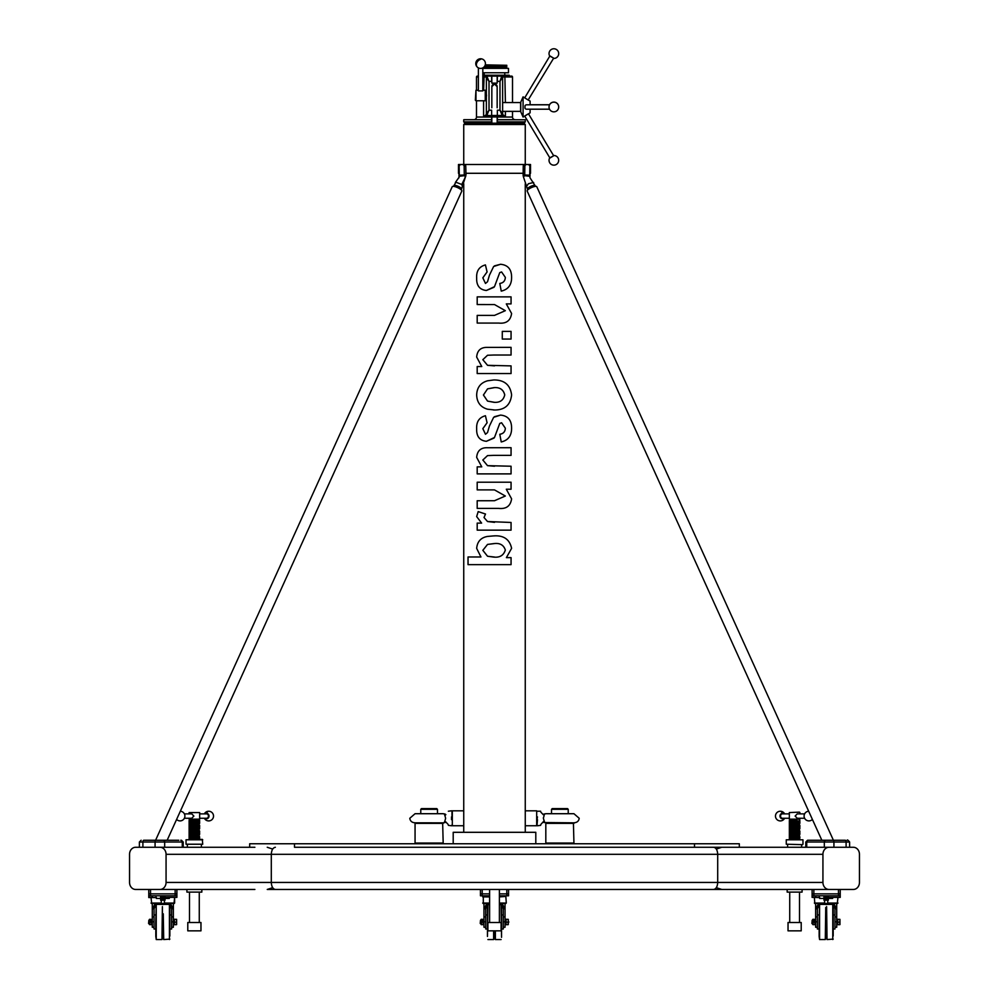 <?xml version="1.0" encoding="UTF-8"?>
<svg xmlns="http://www.w3.org/2000/svg" width="989" height="989" viewBox="0 0 989 989"><rect width="100%" height="100%" fill="white"/><g stroke="black" fill="none" stroke-linecap="round" stroke-linejoin="round"><path stroke-width="1.48" d="M502.288 331.377L511.066 331.377L511.066 339.054L502.276 339.054L502.288 331.377L502.276 339.054M523.465 176.598L524.899 175.708L529.857 176.314M523.379 176.401A3.573 3.091 93.3 0 1 523.119 174.905L529.721 175.189A1.706 1.471 93.3 0 0 529.894 175.993L529.993 177.785L535.061 185.586A4.179 1.088 -24.4 0 1 535.086 185.771M527.582 189.171A4.179 1.088 -24.4 0 1 527.458 189.035L523.342 176.549M526.655 186.204L528.398 183.744L533.64 182.471M527.458 189.035A4.179 1.088 -24.4 0 1 529.968 186.748A4.179 1.088 -24.4 0 1 534.468 185.326A4.179 1.088 -24.4 0 1 535.061 185.586M527.854 189.789L527.508 189.023A4.129 1.076 -24.4 0 1 529.98 186.76A4.129 1.076 -24.4 0 1 534.431 185.351A4.129 1.076 -24.4 0 1 535.012 185.611L535.37 186.377M809.311 847.276L849.613 847.276L849.613 842.01L806.74 842.01A1.755 1.521 -90 0 1 808.26 840.254L833.418 840.254L536.767 186.686A5.266 1.372 155.6 0 0 532.527 187.144A5.266 1.372 155.6 0 0 527.421 190.247A5.266 1.372 155.6 0 0 527.162 191.038L821.847 840.254M526.568 164.471L525.11 164.471A5.266 2.633 90 0 0 525.035 164.458A5.266 2.633 90 0 0 523.243 165.855L524.862 165.855A5.266 2.633 -90 0 1 526.643 164.458A5.266 2.633 -90 0 1 526.717 164.471L528.039 164.545A5.266 2.633 -90 0 1 529.857 166.14L529.844 167.178M523.243 165.855L523.329 176.537M849.613 847.276L848.673 847.276M829.017 847.276A7.034 6.082 90 0 0 822.935 854.311L822.935 882.435A7.034 6.082 90 0 0 829.017 889.457L853.371 889.457A7.034 6.082 90 0 0 859.453 882.435L859.453 854.311A7.034 6.082 90 0 0 853.371 847.276L806.74 847.276L806.74 842.01L805.8 842.01L807.556 840.254L845.224 840.254A1.755 0.878 90 0 1 846.102 842.01L846.102 847.276M459.143 176.314L464.101 175.708L465.671 176.487L461.776 184.473L462.345 186.204M459.007 177.785L458.995 176.03M465.535 176.598L461.542 189.035A4.179 1.088 24.4 0 1 461.418 189.171M453.914 185.771A4.179 1.088 24.4 0 1 453.939 185.586L455.929 182.236L461.776 184.473M453.939 185.586A4.179 1.088 24.4 0 1 454.532 185.326A4.179 1.088 24.4 0 1 459.032 186.748A4.179 1.088 24.4 0 1 461.542 189.035M453.63 186.377L453.988 185.611A4.129 1.076 24.4 0 1 454.569 185.351A4.129 1.076 24.4 0 1 459.02 186.76A4.129 1.076 24.4 0 1 461.492 189.023L461.146 189.789M167.153 840.254L461.838 191.038A5.266 1.372 -155.6 0 0 459.885 188.85A5.266 1.372 -155.6 0 0 455.027 186.661A5.266 1.372 -155.6 0 0 452.233 186.686L155.582 840.254L164.372 840.254M465.671 176.537L465.881 174.905A3.573 3.091 86.7 0 1 465.621 176.401M459.156 167.178L459.143 166.14A5.266 2.633 90 0 1 460.961 164.545L462.283 164.471A5.266 2.633 90 0 1 462.358 164.458A5.266 2.633 90 0 1 464.138 165.855L465.757 165.855A5.266 2.633 -90 0 0 463.965 164.458A5.266 2.633 -90 0 0 463.89 164.471L462.432 164.471M459.279 175.214L466.004 174.892L465.757 165.855M230.536 847.276L183.2 847.276L183.2 842.01L155.075 842.01L155.075 847.276L254.89 847.276M155.953 840.254A1.755 0.878 90 0 0 155.075 842.01L142.898 842.01A1.755 0.878 90 0 1 143.776 840.254L178.799 840.254M573.385 822.823L543.925 822.551L544.531 822.02L543.369 818.286L544.074 815.69C538.177 809.274 538.177 809.274 544.074 815.69L543.925 814.021L545.817 813.712L573.941 813.712L579.208 818.286C578.788 821.253 576.847 822.774 573.385 822.823M444.926 820.882C450.823 827.286 450.823 827.286 444.926 820.882L445.631 818.286L444.926 815.69C450.823 809.274 450.823 809.274 444.926 815.69L444.469 814.54C449.513 810.214 449.513 810.214 444.469 814.54L445.075 814.021L443.183 813.712L415.059 813.712L409.792 818.286C410.212 821.253 412.153 822.774 415.615 822.823L443.183 822.848L445.075 822.551L444.926 820.882L444.469 822.02C449.513 826.347 449.513 826.347 444.469 822.02M189.492 820.425L199.654 820.647L189.109 820.647M797.072 820.425L789.346 820.647M543.406 817.594L543.369 818.262M543.925 814.021L544.531 814.54C539.487 810.214 539.487 810.214 544.531 814.54M551.528 809.323L552.233 808.619L567.525 808.619L568.23 809.323L551.528 809.323L551.528 813.712M573.941 823.38L545.817 823.38L545.817 843.061L573.941 843.061L573.41 822.848M537.027 825.011L537.027 816.988M540.847 812.142L542.343 813.712M542.479 813.873L543.233 814.701M420.77 809.323L421.475 808.619L436.767 808.619L437.472 809.323L420.77 809.323L420.77 813.712M443.183 823.38L415.059 823.38L415.059 843.061L443.183 843.061L442.652 822.848M451.973 816.481L451.973 819.56M451.973 811.24L451.973 816.988L451.973 811.24M444.926 815.69L445.854 814.602M463.742 825.753L452.319 825.753L452.319 810.819L463.742 810.819M525.258 825.753L536.681 825.753L536.681 810.819L525.258 810.819M485.883 100.149L485.253 100.779L485.253 90.234L482.817 90.234M475.969 100.779L475.338 100.149L475.969 90.234L475.969 100.779L485.253 100.779M478.392 67.895L478.392 90.901L482.817 90.901L482.817 67.895M486.378 100.779L486.378 90.234M553.494 58.054L549.81 56.076L524.714 97.837L528.175 100L523.082 96.86L523.082 117.073L520.573 111.361L520.573 102.572L502.622 102.572M549.723 51.107A4.834 4.834 0 0 0 549.488 55.644L554.112 58.425A4.834 4.834 0 0 0 556.35 49.45A4.834 4.834 0 0 0 549.723 51.107M530.104 104.809L530.104 101.076L528.163 100L553.568 58.339M549.563 104.809L526.556 104.809A2.201 1.879 90 0 0 525.011 105.749L524.961 108.172A2.201 1.879 90 0 0 526.556 109.198L549.563 109.198M530.104 109.198L530.104 112.845L524.714 116.084L549.81 157.844L553.494 155.866M549.723 162.814A4.834 4.834 0 0 1 549.488 158.289L554.112 155.508A4.834 4.834 0 0 1 556.35 164.471A4.834 4.834 0 0 1 549.723 162.814M506.047 68.365L506.047 67.487L483.473 67.487M506.047 67.487L483.992 67.054M506.801 67.054L484.387 66.609M506.047 66.609L484.697 66.176M506.801 66.176L484.944 65.731M506.047 65.731L485.129 65.286M506.801 65.286L485.278 64.854M482.817 68.365L508.494 68.365L508.494 72.766L482.817 72.766M463.742 124.515L465.065 123.205L523.935 123.205L525.258 124.515L463.742 124.515L463.742 164.458M525.258 124.515L525.258 164.458M453.197 832.305L535.803 832.305L535.803 843.765L453.197 843.765L453.197 832.305M463.742 183.769L463.742 832.305M525.258 183.769L525.258 832.305M486.378 109.136L486.378 104.785M482.817 75.226L509.187 75.226L509.187 76.104L511.634 76.104A0.878 0.878 0 0 1 512.512 76.981L512.512 102.572M497.17 76.104L491.83 76.104L491.83 83.125L497.17 83.125L497.17 76.104L511.634 76.104M497.158 107.739L497.158 86.661L494.5 84.003L491.842 86.661L491.83 107.739M497.158 123.205L497.158 116.974M523.082 96.86L520.573 102.572M524.714 116.084L523.082 117.073M525.011 115.824L528.188 113.92M482.817 76.104L487.256 76.104A0.878 0.878 0 0 0 486.378 76.981L486.378 77.859A0.878 0.705 0 0 1 487.256 77.154L489.011 81.37L486.378 77.859L486.378 113.71L489.011 110.199L487.256 114.415A0.878 0.705 180 0 1 486.378 113.71L486.378 114.588A0.878 0.878 0 0 0 487.256 115.466L484.4 116.096L486.378 114.588A0.878 0.878 0 0 0 487.256 115.466A0.878 0.878 0 0 1 486.378 114.588M497.356 123.205L497.356 121.882L525.258 121.882L525.258 119.756L497.356 119.756L497.356 116.974L503.797 116.974L503.797 116.096L502.016 115.466A0.878 0.853 90 0 0 502.869 114.588L504.6 116.096L486.984 115.466A0.878 0.853 -90 0 1 486.131 114.588M497.356 121.882L497.356 119.756M465.065 123.205L463.742 121.882L463.742 119.756A0.878 0.878 0 0 1 464.101 119.681L491.644 119.756L463.742 119.756M523.935 123.205L525.258 121.882M515.145 119.681L497.356 119.681L515.145 119.681A2.633 2.633 0 0 1 512.512 117.048L512.512 111.361M476.488 100.779L476.488 117.048A2.633 2.633 0 0 1 473.855 119.681L464.101 119.681M477.366 76.104L478.392 76.104L477.366 76.104A0.878 0.878 0 0 0 476.488 76.981L476.488 90.234M463.742 121.882L491.644 121.882L491.644 116.096L485.203 116.096L485.203 116.974L497.356 116.974L497.356 115.466L491.644 115.466L491.644 110.199L489.011 110.199L489.011 81.37L491.644 81.37L491.644 76.104L487.256 76.104L487.256 77.154M501.089 930.847L487.911 930.847L501.089 930.847L501.089 922.502L487.911 922.502L487.911 930.847M200.965 930.847L187.786 930.847L200.965 930.847L200.965 922.502L187.786 922.502L187.786 930.847M201.843 889.457L186.909 889.457L186.909 892.103L201.843 892.103L201.843 889.457L230.536 889.457M199.654 820.425L199.024 819.794L199.654 819.164L189.109 819.164L189.109 818.262M189.109 812.575L199.654 812.575L189.109 812.575L189.109 813.873M189.109 821.093L199.654 821.093L189.492 820.87M189.109 821.525L199.271 821.748L189.492 821.303M189.109 821.97L199.654 821.97L189.492 821.748M189.109 822.403L199.654 822.403L189.492 822.18M189.109 822.848L199.654 822.848L189.492 822.625M189.109 823.281L199.654 823.281L189.492 823.058M189.109 823.726L199.271 823.948L189.492 823.503M189.109 824.158L199.271 824.381L189.492 823.948M189.109 824.603L199.271 824.826L189.492 824.381M189.109 825.036L199.271 825.259L189.492 824.826M189.109 825.481L199.654 825.481L189.492 825.259M189.109 825.926L199.654 825.926L189.492 825.704M189.109 826.359L199.654 826.359L189.492 826.136M189.109 826.804L199.654 826.804L189.492 826.581M189.109 827.237L199.271 827.459L189.492 827.014M189.109 827.682L199.654 827.682L189.492 827.459M189.109 828.114L199.654 828.114L189.492 827.892M189.109 828.559L199.654 828.559L189.492 828.337M189.109 828.992L199.271 829.215L189.492 828.782M189.109 829.437L199.271 829.66L189.492 829.215M189.109 829.87L199.271 830.092L189.492 829.66M189.109 830.315L199.271 830.537L189.492 830.092M189.109 830.748L199.271 830.97L189.492 830.537M189.109 831.193L199.654 831.193L189.492 830.97M189.109 831.638L199.654 831.638L189.492 831.415M189.109 832.07L199.271 832.293L189.492 831.848M189.109 832.515L199.654 832.515L189.492 832.293M189.109 832.948L199.271 833.171L189.492 832.726M189.109 833.393L199.654 833.393L189.492 833.171M189.109 833.826L199.654 833.826L189.492 833.603M189.109 834.271L199.654 834.271L189.492 834.048M189.109 834.704L199.271 834.926L189.492 834.493M189.109 835.149L199.271 835.371L189.492 834.926M189.109 835.581L199.271 835.804L189.492 835.371M189.109 836.026L199.271 836.249L189.492 835.804M189.109 836.459L199.271 836.682L189.492 836.249M189.109 836.904L199.654 836.904L189.492 836.682M189.109 837.349L199.654 837.349L189.492 837.127M189.109 837.782L199.271 838.004L189.492 837.559M189.109 838.227L199.654 838.227L189.492 838.004M189.109 838.66L199.271 838.882L189.492 838.437M189.109 839.105L199.271 839.327L189.492 838.882M202.733 839.797L186.031 839.797L186.031 844.223L202.733 844.223L202.3 839.377L186.031 839.797M202.733 844.223L186.031 844.223M184.374 818.262L191.742 818.262L193.881 816.073L191.742 813.873L184.374 813.873M199.654 818.262L206.676 818.262A2.201 1.904 -90 0 0 206.676 813.873L199.654 813.873M205.329 813.873A2.695 2.337 90 0 1 209.013 816.073A2.695 2.337 90 0 1 205.329 818.262M801.214 930.847L788.035 930.847L801.214 930.847L801.214 922.502L788.035 922.502L788.035 930.847M787.157 889.457L787.157 892.103L802.091 892.103L802.091 889.457M799.891 820.425L799.26 819.794L799.891 819.164L789.346 819.164L789.346 812.575L799.458 812.13L789.346 812.575M804.626 813.873L797.258 813.873L795.119 816.073L797.258 818.262L804.626 818.262M789.346 821.093L799.891 821.093L789.729 820.87M789.346 821.525L799.508 821.748L789.729 821.303M789.346 821.97L799.891 821.97L789.729 821.748M789.346 822.403L799.891 822.403L789.729 822.18M789.346 822.848L799.891 822.848L789.729 822.625M789.346 823.281L799.891 823.281L789.729 823.058M789.346 823.726L799.508 823.948L789.729 823.503M789.346 824.158L799.508 824.381L789.729 823.948M789.346 824.603L799.508 824.826L789.729 824.381M789.346 825.036L799.508 825.259L789.729 824.826M789.346 825.481L799.891 825.481L789.729 825.259M789.346 825.926L799.891 825.926L789.729 825.704M789.346 826.359L799.891 826.359L789.729 826.136M789.346 826.804L799.891 826.804L789.729 826.581M789.346 827.237L799.508 827.459L789.729 827.014M789.346 827.682L799.891 827.682L789.729 827.459M789.346 828.114L799.891 828.114L789.729 827.892M789.346 828.559L799.891 828.559L789.729 828.337M789.346 828.992L799.508 829.215L789.729 828.782M789.346 829.437L799.508 829.66L789.729 829.215M789.346 829.87L799.508 830.092L789.729 829.66M789.346 830.315L799.508 830.537L789.729 830.092M789.346 830.748L799.508 830.97L789.729 830.537M789.346 831.193L799.891 831.193L789.729 830.97M789.346 831.638L799.891 831.638L789.729 831.415M789.346 832.07L799.508 832.293L789.729 831.848M789.346 832.515L799.891 832.515L789.729 832.293M789.346 832.948L799.508 833.171L789.729 832.726M789.346 833.393L799.891 833.393L789.729 833.171M789.346 833.826L799.891 833.826L789.729 833.603M789.346 834.271L799.891 834.271L789.729 834.048M789.346 834.704L799.508 834.926L789.729 834.493M789.346 835.149L799.508 835.371L789.729 834.926M789.346 835.581L799.508 835.804L789.729 835.371M789.346 836.026L799.508 836.249L789.729 835.804M789.346 836.459L799.508 836.682L789.729 836.249M789.346 836.904L799.891 836.904L789.729 836.682M789.346 837.349L799.891 837.349L789.729 837.127M789.346 837.782L799.508 838.004L789.729 837.559M789.346 838.227L799.891 838.227L789.729 838.004M789.346 838.66L799.508 838.882L789.729 838.437M789.346 839.105L799.508 839.327L789.729 838.882M786.267 839.797L802.969 839.797L786.267 839.797L786.267 844.223L802.549 844.643L786.267 844.223M789.346 813.873L782.324 813.873A2.201 1.904 90 0 0 782.324 818.262L789.346 818.262M783.671 818.262A2.695 2.337 -90 0 1 779.987 816.073A2.695 2.337 -90 0 1 783.671 813.873M744.742 847.276L749.464 847.276M240.71 889.457L239.536 889.457M527.347 164.495L530.524 164.495L530.524 173.285L529.881 173.285M798.135 847.276L787.59 847.276L787.59 844.643M806.74 847.276L694.501 847.276L694.501 843.765L249.685 843.765L249.685 847.276M525.703 164.495L463.297 164.495M523.008 173.285L465.992 173.285M159.983 889.457A7.034 6.082 -90 0 0 166.065 882.435L166.065 854.311A7.034 6.082 -90 0 0 159.983 847.276L135.629 847.276A7.034 6.082 -90 0 0 129.547 854.311L129.547 882.435A7.034 6.082 -90 0 0 135.629 889.457L186.909 889.457M159.983 847.276L182.26 847.276L182.26 842.01A1.755 1.521 90 0 0 180.74 840.254M165.027 897.382L176.895 897.382L176.895 889.457L176.895 893.858L150.526 893.858L150.526 889.457L165.472 889.457M176.895 889.457L254.89 889.457M840.23 889.457L840.23 893.858L812.105 893.858L812.105 889.457L508.556 889.457L508.556 893.858L499.396 893.858L506.801 893.858L506.801 889.457L508.556 889.457M823.528 889.457L838.474 889.457L838.474 893.858L812.105 893.858L812.105 895.799L815.715 895.799L815.715 897.382L812.105 897.382L812.105 895.799L813.86 895.799L813.86 889.457L829.017 889.457M739.315 847.276L739.315 843.765L694.501 843.765M239.536 847.276L244.258 847.276M716.345 887.677L721.76 889.457L713.638 889.457C716.085 889.012 717.445 886.676 717.705 882.435L717.705 854.311C717.445 850.07 716.085 847.734 713.638 847.276L694.587 847.276M716.345 849.069L721.76 847.276L734.11 847.276M267.24 847.276L272.655 849.069M272.655 887.677L267.24 889.457L489.604 889.457L489.604 922.502M275.362 847.276C272.915 847.734 271.555 850.07 271.295 854.311L271.295 882.435C271.555 886.676 272.915 889.012 275.362 889.457L713.638 889.457M499.396 922.502L499.396 889.457L506.801 889.457M721.76 889.457L734.11 889.457M294.499 843.765L294.499 847.276L694.501 847.276M482.199 889.457L482.199 893.858L489.604 893.858L480.444 893.858L480.444 889.457M476.488 117.048L491.644 117.048L491.644 119.681M491.644 121.882L491.644 123.205M483.596 100.779L483.596 116.974L484.4 116.096M501.744 77.154A0.878 0.705 180 0 1 502.622 77.859L502.622 114.588A0.878 0.878 0 0 1 501.744 115.466L497.356 115.466L497.356 110.199L499.989 110.199L502.622 113.71A0.878 0.705 180 0 1 501.744 114.415L499.989 110.199L499.989 81.37L501.744 76.104A0.878 0.878 0 0 1 502.622 76.981L499.989 81.37L497.356 81.37L497.356 76.104M503.797 116.974L505.404 116.974L505.404 111.361M486.378 76.981A0.878 0.878 0 0 1 487.256 76.104A0.878 0.878 0 0 0 486.378 76.981L482.817 76.981M486.514 96.106L486.514 94.907M497.158 86.661A2.658 2.658 0 0 0 497.034 85.895M496.948 85.647A2.658 2.658 0 0 0 494.5 84.003M493.251 84.325A2.658 2.658 0 0 0 491.904 86.142M491.842 116.974L491.842 123.205M485.203 116.974L484.4 116.974M459.119 173.285L458.476 173.285L458.476 164.495L461.653 164.495M478.243 67.734A2.695 1.31 0 0 0 479.096 68.179A2.695 1.31 0 0 0 482.125 68.179A4.834 4.834 0 0 0 483.782 59.958A4.834 4.834 0 0 0 475.771 63.593A4.834 4.834 0 0 0 477.427 67.227A4.834 3.684 131.1 0 0 478.243 67.734M448.351 825.345L451.528 825.766L451.973 825.011M448.153 824.43L446.657 822.848M446.521 822.7L445.767 821.859M544.074 820.882C538.177 827.286 538.177 827.286 544.074 820.882L540.822 824.455M544.531 822.02C539.487 826.347 539.487 826.347 544.531 822.02M812.105 889.457L813.86 889.457M148.77 889.457L148.77 893.858L150.526 893.858L148.77 893.858L148.77 895.799L156.015 895.799L156.015 897.555L148.77 897.555L148.77 895.799L150.526 895.799L150.526 893.858L175.14 893.858L175.14 889.457M494.5 543.567L487.54 544.42L482.817 550.317L487.528 556.238L493.387 557.054C499.668 557.821 503.661 555.472 505.342 550.008C503.722 545.075 500.026 542.924 494.24 543.554L487.528 544.42L482.855 550.317L487.54 556.238L494.5 557.042M493.857 535.89L487.528 536.434C480.914 537.596 477.291 541.564 476.661 548.376L480.951 556.98L468.032 556.98L468.032 564.645L511.066 564.645L511.066 557.623L506.393 557.623L511.597 548.339C509.681 539.401 503.76 535.247 493.857 535.89L494.5 535.902L493.857 535.89M493.499 557.054L493.387 557.054C499.655 557.821 503.636 555.472 505.317 550.008C503.685 545.063 500.001 542.912 494.24 543.554M494.5 387.626L487.54 388.862L483.423 395.007L487.528 401.089L494.055 402.325C499.94 402.721 503.5 400.248 504.749 394.895C503.45 389.629 499.865 387.206 493.981 387.626L487.528 388.862L483.448 395.007L487.54 401.089L494.5 402.313M494.426 409.965L493.548 409.99C504.427 410.311 510.435 405.305 511.597 394.945C510.336 384.944 504.427 379.937 493.857 379.949L487.528 380.802C480.555 382.805 476.933 387.54 476.661 394.994C476.97 402.474 480.592 407.208 487.528 409.199L494.5 409.965M494.5 379.961L493.857 379.949L494.5 379.961M494.055 402.325C499.94 402.721 503.488 400.248 504.724 394.895C503.401 389.617 499.828 387.181 493.981 387.626M485.5 434.27L482.855 428.657L487.095 422.773L485.438 415.739C479.208 417.407 476.29 421.771 476.661 428.83C476.401 436.409 479.64 440.562 486.39 441.304L494.5 437.472L499.754 423.428L501.596 422.773L505.342 428.188C505.169 431.736 503.314 433.763 499.791 434.27L501.25 441.947C508.185 440.328 511.634 435.741 511.597 428.188C511.634 420.189 507.963 415.825 500.558 415.096L493.635 417.321L489.431 426.061L487.528 432.564L485.475 434.27L482.817 428.657L487.083 422.773L485.426 415.739M494.5 416.678L500.558 415.096M486.415 441.304L494.03 438.09M501.225 441.947L499.791 434.27M501.584 422.773L505.342 428.188C505.144 431.736 503.29 433.763 499.779 434.27M485.5 283.447L482.855 277.822L487.095 271.95L485.426 264.916C479.208 266.585 476.29 270.949 476.661 278.008C476.401 285.574 479.64 289.74 486.39 290.482L494.5 286.649L499.754 272.605L501.596 271.95L505.342 277.365C505.169 280.913 503.314 282.941 499.791 283.447L501.25 291.125C508.185 289.493 511.647 284.906 511.597 277.365C511.634 269.354 507.95 264.99 500.558 264.273L493.635 266.498L489.431 275.226L487.528 281.741L485.475 283.447L482.817 277.822L487.083 271.95L485.426 264.916M494.5 265.856L500.558 264.273M486.415 290.482L494.03 287.267M501.584 271.95L505.342 277.365C505.144 280.913 503.29 282.941 499.779 283.447L499.791 283.447M499.779 283.447L501.25 291.125M511.066 482.212L477.193 482.212L477.193 489.876L494.5 489.901L505.342 496.021L494.5 500.731L477.193 500.743L477.193 508.408L498.691 508.408C506.244 509.199 510.547 505.997 511.597 498.827L506.294 489.234L511.066 489.234L511.066 482.212M494.5 489.901L505.317 496.021L494.5 500.731M511.066 296.873L477.193 296.873L477.193 304.538L494.5 304.563L505.342 310.682L494.5 315.392L477.193 315.404L477.193 323.069L498.691 323.069C506.244 323.86 510.547 320.671 511.597 313.488L506.294 303.907L511.066 303.907L511.066 296.873M494.5 304.563L505.317 310.682L494.5 315.392M493.647 355.026L511.066 355.026L511.066 347.362L487.528 347.399C480.877 347.164 477.267 350.378 476.661 357.041L481.767 366.536L477.193 366.536L477.193 373.558L511.066 373.558L511.066 365.893L487.54 365.312L482.855 359.675L487.54 355.261L493.659 355.026L487.528 355.261L482.817 359.675L487.528 365.312L494.5 365.881M493.647 455.36L511.066 455.36L511.066 447.696L487.528 447.733C480.877 447.498 477.267 450.712 476.661 457.375L481.767 466.87L477.193 466.87L477.193 473.892L511.066 473.892L511.066 466.227L487.54 465.658L482.855 460.009L487.54 455.608L493.659 455.36L487.528 455.608L482.817 460.009L487.528 465.658L494.5 466.227M161.986 898.469A0.964 0.964 0 0 0 163.68 898.469L169.292 898.469L169.292 897.518L161.986 897.518A0.964 0.964 0 0 1 163.68 897.518L169.292 897.518L169.292 898.469L156.373 898.469L156.373 897.518L156.373 898.469L161.986 898.469M156.015 895.799L162.159 895.799L162.159 897.295M176.895 893.858L175.14 893.858L175.14 895.799L176.895 895.799L162.159 895.799M162.159 898.692L162.159 900.188L160.638 900.188L160.638 898.655L162.134 898.655M163.531 898.655L165.027 898.655L165.027 900.188L163.494 900.188L163.494 898.692M163.494 897.295L163.494 895.799M165.027 897.518L163.531 897.32M162.134 897.32L160.638 897.518M165.027 897.32L165.027 895.799M160.638 897.32L160.638 895.799M162.159 900.188L163.494 900.188M152.38 895.799L152.38 897.382L148.77 897.382M160.577 897.518L160.577 895.799M825.321 898.469A0.964 0.964 0 0 0 827.014 898.469L832.627 898.469L832.627 897.518L825.321 897.518A0.964 0.964 0 0 1 827.014 897.518L832.627 897.518L832.627 898.469L819.708 898.469L819.708 897.518L819.708 898.469L825.321 898.469M815.715 895.799L825.506 895.799L825.506 897.295M828.362 897.382L840.23 897.382L840.23 895.799L825.506 895.799M825.506 898.692L825.506 900.188L823.973 900.188L823.973 898.655L825.469 898.655M826.866 898.655L828.362 898.655L828.362 900.188L826.841 900.188L826.841 898.692M826.841 897.295L826.841 895.799M828.362 897.518L826.866 897.32M825.469 897.32L823.973 897.518M828.362 897.32L828.362 895.799M823.973 897.32L823.973 895.799M825.506 900.188L826.841 900.188M819.349 895.799L819.349 897.555L812.105 897.382M823.924 897.518L823.924 895.799M484.041 517.519L485.512 514.033L478.194 511.597L476.661 516.567L481.618 523.107L477.193 523.107L477.193 530.141L511.066 530.141L511.066 522.464L487.528 521.524L484.017 517.519L485.488 514.033L478.157 511.597M494.5 522.365L487.54 521.524L484.017 517.519M825.728 915.839L825.728 920.215L826.606 920.215L826.606 915.839M826.606 915.431L826.606 914.207M826.606 913.811L826.606 907.766M826.606 907.519L826.606 906.839M826.606 906.629L827.039 939.55L833.195 939.117M826.606 921.971C826.606 899.879 826.606 899.879 826.606 921.971C826.606 944.075 826.606 944.075 826.606 921.971C826.606 940.106 826.606 940.106 826.606 921.971C826.606 903.847 826.606 903.847 826.606 921.971M833.195 936.039L833.195 921.971C833.195 899.879 833.195 899.879 833.195 921.971L833.195 907.766M827.039 904.403L832.763 904.403L833.195 906.629M833.195 906.839L833.195 907.519M833.195 929.005L834.951 929.005L834.951 916.89L836.719 916.89L836.719 908.767L833.702 903.489C837.634 903.489 837.634 903.489 833.702 903.489L824.628 903.489L824.628 900.188M833.195 921.971C833.195 944.075 833.195 944.075 833.195 921.971M834.951 921.971C834.951 924.27 834.951 924.27 834.951 921.971M827.039 939.55L826.606 937.325M826.606 937.115L826.606 936.435M826.606 936.187L826.606 935.371M826.606 935.075L826.606 934.148M826.606 933.814L826.606 923.738L825.728 923.738L825.728 928.115M157.226 903.489L168.439 903.489M482.199 895.799L482.199 893.858L480.444 893.858L480.444 895.799L489.604 895.799M508.556 893.858L506.801 893.858L506.801 895.799L508.556 895.799L508.556 893.858M499.396 895.799L506.801 895.799M176.611 919.337L176.388 924.69L174.398 924.69L174.398 919.263L176.611 919.337L176.623 920.784L176.623 919.782M176.623 920.784L176.623 924.604M174.398 922.144L176.388 922.144M174.398 919.424L176.388 919.424M174.398 919.263L174.398 921.81M174.336 921.971L174.163 923.293M839.958 922.861L839.958 921.093M819.51 904.403L819.955 903.489L824.628 903.489M834.951 927.249L836.719 927.249L836.719 921.81L834.951 921.81L836.719 921.81L836.719 916.89L834.951 916.89L834.951 908.767L836.719 908.767L836.719 903.489L837.522 903.489L827.744 903.489L827.744 900.188L827.706 903.489M824.591 900.188L824.591 903.489L814.812 903.489L814.367 897.555M819.955 903.489L818.632 903.489C814.701 903.489 814.701 903.489 818.632 903.489L815.628 908.767L817.384 908.767L817.384 916.89L815.628 916.89L815.628 903.489L814.973 903.489M837.967 897.382L837.3 903.489M825.728 921.971C825.728 899.879 825.728 899.879 825.728 921.971C825.728 944.075 825.728 944.075 825.728 921.971C825.728 940.106 825.728 940.106 825.728 921.971C825.728 903.847 825.728 903.847 825.728 921.971M819.139 936.187L819.139 921.971C819.139 944.075 819.139 944.075 819.139 921.971C819.139 899.879 819.139 899.879 819.139 921.971L819.572 904.403L819.572 939.55L825.296 939.55L825.728 907.519M825.728 907.766L825.728 908.582M825.728 908.879L825.728 909.806M825.728 910.127L825.728 915.431M815.628 916.89L815.628 921.81L815.628 916.89L817.384 916.89L817.384 929.005L819.139 929.005M819.572 939.55L819.139 936.435M825.728 928.523L825.728 929.734M825.728 930.142L825.728 936.187M825.728 936.435L825.296 939.55M812.179 923.738L812.179 920.215L811.895 923.454L812.847 923.738M812.179 920.215L812.847 920.215M814.887 920.215L815.628 920.215M836.719 920.215L837.386 920.215M814.961 923.738L815.628 923.738M836.719 923.738L837.386 923.738M176.623 922.861L176.623 921.093M505.713 919.337L505.824 924.616L505.713 919.337M167.673 903.575L157.993 904.169L167.673 903.575M163.445 904.49L162.208 904.49M815.628 921.81L817.384 921.81L815.628 921.81L815.628 927.249L817.384 927.249M817.384 908.767L819.139 905.17M480.506 923.738L480.506 920.215L480.234 923.454L481.173 923.738M480.506 920.215L481.173 920.215M483.015 919.411L483.955 920.215M505.045 920.215L505.713 920.215M483.287 923.738L483.955 923.738M505.045 923.738L505.713 923.738M171.616 927.249L173.372 927.249L173.372 921.971C173.372 924.27 173.372 924.27 173.372 921.971L171.616 921.81L173.372 921.81L173.372 916.89L171.616 916.89L173.372 916.89L173.372 908.767L170.368 903.489C174.299 903.489 174.299 903.489 170.368 903.489L169.045 903.489L169.49 904.403M503.29 927.249L505.045 927.249L505.045 921.81L503.29 921.81L505.045 921.81L505.045 908.767L502.041 903.489C505.972 903.489 505.972 903.489 502.041 903.489L500.706 903.489L501.151 904.403M501.534 929.005L503.29 929.005L503.29 916.89L505.045 916.89L503.29 916.89L503.29 908.767L505.045 908.767L505.045 903.489L505.849 903.489L500.706 903.489M503.29 908.767L501.534 905.17M487.849 904.403L489.604 903.489L483.151 903.489L483.955 903.489L483.955 927.249L485.71 927.249M483.955 921.81L485.71 921.81L483.955 921.81L483.955 916.89L485.71 916.89L483.955 916.89M488.294 903.489L486.959 903.489C483.028 903.489 483.028 903.489 486.959 903.489L483.955 908.767L485.71 908.767L485.71 929.005L487.466 929.005M485.71 908.767L487.466 905.17M156.175 904.403L156.621 903.489L161.294 903.489L151.478 903.489L152.281 903.489L152.281 921.81L152.281 916.89L154.049 916.89L154.049 929.005L155.805 929.005M152.281 921.81L154.049 921.81L152.281 921.81L152.281 927.249L154.049 927.249M820.561 903.489L831.774 903.489M173.372 921.81L173.372 916.89M169.861 929.005L171.616 929.005L171.616 908.767L173.372 908.767L173.372 903.489L174.188 903.489L164.409 903.489L164.409 900.188M171.616 908.767L169.861 905.17M483.3 903.489L483.3 896.467M506.294 903.056L505.849 896.467L506.294 903.056L499.396 903.056M505.7 896.467L499.396 896.912M482.706 896.912L489.604 896.912M489.604 896.467L483.151 896.467M839.945 919.337L839.723 924.69L837.732 924.69L837.732 919.263L839.945 919.337L839.958 924.604M837.732 922.144L839.723 922.144M837.732 919.424L839.723 919.424M837.732 919.263L837.732 921.81M837.671 921.971L837.498 923.293M162.394 919.14L162.394 920.215L163.272 920.215L163.272 915.839M163.272 915.431L163.272 914.207M163.272 913.811L163.704 939.55L169.861 939.117M163.272 921.971C163.272 899.879 163.272 899.879 163.272 921.971C163.272 944.075 163.272 944.075 163.272 921.971C163.272 940.106 163.272 940.106 163.272 921.971C163.272 903.847 163.272 903.847 163.272 921.971M169.861 936.039L169.861 921.971C169.861 899.879 169.861 899.879 169.861 921.971L169.861 907.766M163.704 904.403L169.428 904.403L169.861 906.629M169.861 906.839L169.861 907.519M169.861 921.971C169.861 944.075 169.861 944.075 169.861 921.971M163.704 939.55L163.272 938.029M163.272 937.869L163.272 936.435M163.272 936.187L163.272 935.371M163.272 935.075L163.272 934.148M163.272 933.814L163.272 923.738L162.394 923.738L162.394 928.115M487.466 936.187L487.466 921.971C487.466 944.075 487.466 944.075 487.466 921.971C487.466 899.879 487.466 899.879 487.466 921.971L487.466 904.836L489.604 904.403M487.911 904.403L487.466 936.435M494.055 931.292L494.055 939.117L494.055 931.292M840.23 893.858L838.474 893.858L838.474 895.799L840.23 895.799L840.23 893.858M164.372 900.188L164.372 903.489L169.045 903.489M164.372 903.489L161.294 903.489L161.256 900.188L161.294 903.489M151.7 903.489L151.033 897.555M164.409 903.056L174.633 903.056L174.633 897.382L174.027 903.489M162.394 921.971C162.394 899.879 162.394 899.879 162.394 921.971C162.394 944.075 162.394 944.075 162.394 921.971C162.394 940.106 162.394 940.106 162.394 921.971C162.394 903.847 162.394 903.847 162.394 921.971M155.805 936.187L155.805 921.971C155.805 944.075 155.805 944.075 155.805 921.971C155.805 899.879 155.805 899.879 155.805 921.971L156.237 904.403L156.237 939.55L161.961 939.55L162.394 906.629M162.394 906.839L162.394 907.519M162.394 907.766L162.394 908.582M162.394 908.879L162.394 909.806M162.394 910.127L162.394 915.431M162.394 915.839L162.394 918.732M156.237 939.55L155.805 936.435M162.394 928.523L162.394 929.734M162.394 930.142L162.394 936.187M162.394 936.435L162.394 937.115M162.394 937.325L161.961 939.55M148.845 923.738L148.845 920.215L148.56 923.454L149.512 923.738M148.845 920.215L149.512 920.215M151.552 920.215L152.281 920.215M173.372 920.215L174.039 920.215M151.614 923.738L152.281 923.738M173.372 923.738L174.039 923.738M831.007 903.575L821.327 904.169L831.007 903.575M826.792 904.49L825.555 904.49M501.534 937.115L501.534 921.971C501.534 899.879 501.534 899.879 501.534 921.971L501.534 907.766M499.396 904.403L501.534 904.836L501.534 906.629M501.534 906.839L501.534 907.519M501.534 937.325L501.089 904.403M501.534 921.971C501.534 944.075 501.534 944.075 501.534 921.971M494.945 931.292L494.945 939.117L494.945 931.292M505.045 921.81L505.045 916.89M152.281 921.971C152.281 924.27 152.281 924.27 152.281 921.971M156.621 903.489L155.298 903.489C151.366 903.489 151.366 903.489 155.298 903.489L152.281 908.767L154.049 908.767L154.049 916.89L152.281 916.89M154.049 908.767L155.805 905.17M149.512 924.604L149.512 919.337L151.28 919.424L149.858 919.263M151.614 924.616L151.614 923.417L151.614 924.616L149.858 924.69L149.858 919.424M151.614 923.417L151.28 922.144L149.858 922.144M151.354 919.411L151.601 920.215M151.28 922.144L151.28 919.424M508.284 922.861L508.865 922.032M508.841 921.971L508.284 921.093M174.039 919.337L174.163 924.616L174.039 919.337M812.847 924.604L812.847 919.337L814.615 919.424L813.193 919.263M814.961 924.616L814.961 923.417L814.961 924.616L813.193 924.69L813.193 919.424M814.961 923.417L814.615 922.144L813.193 922.144M814.689 919.411L814.936 920.215M814.615 922.144L814.615 919.424M481.186 924.616L481.173 919.337L482.941 919.424L481.519 919.263M483.287 924.616L483.287 923.417L483.287 924.616L481.519 924.69L481.519 919.424M483.287 923.417L482.941 922.144L481.519 922.144M482.941 922.144L482.941 919.424M488.9 903.489L489.604 903.55M499.396 903.55L500.1 903.489M837.386 919.337L837.498 924.616L837.386 919.337M836.719 921.81L836.719 916.89M834.951 908.767L833.195 905.17M832.825 904.403L832.379 903.489M508.284 919.337L508.049 924.69L506.059 924.69L506.059 919.263L508.284 919.337L508.284 920.784L508.284 919.782M508.284 920.784L508.284 924.604M506.059 922.144L508.049 922.144M506.059 919.424L508.049 919.424M506.059 919.263L506.059 921.81M506.009 921.971L505.824 923.293M529.721 175.214L529.857 166.14M524.899 175.708A1.706 1.471 93.3 0 1 524.726 174.905L524.862 165.855M523.119 174.88L523.23 166.844M845.224 840.254L825.84 840.254A1.755 1.521 -90 0 0 824.319 842.01L824.319 847.276M833.047 840.254A1.755 0.878 90 0 1 833.925 842.01L833.925 847.276M464.101 175.708A1.706 1.471 86.7 0 0 464.274 174.905L464.138 165.855M465.881 174.88L465.77 166.844M459.106 175.993A1.706 1.471 86.7 0 0 459.279 175.189L459.143 166.14M139.387 847.276L139.387 842.01L142.898 842.01L142.898 847.276M163.16 840.254A1.755 1.521 90 0 1 164.681 842.01L164.681 847.276M537.472 816.889L537.027 819.56M451.528 819.671L451.528 816.889M480.605 59.365A4.834 3.684 131.1 0 0 476.389 64.742A4.834 3.684 131.1 0 0 477.427 67.227A4.834 4.834 0 0 0 479.096 68.179M520.77 102.436L520.77 111.485M478.392 76.981L476.488 76.981M483.596 90.234L484.128 76.104M497.356 117.048L512.512 117.048M204.377 818.262A4.834 4.834 0 0 0 213.525 816.073A4.834 4.834 0 0 0 208.691 811.24A4.834 2.411 90 0 0 206.676 813.366M784.623 813.873A4.834 4.834 0 0 0 780.309 811.24A4.834 2.411 90 0 1 782.324 813.366M822.935 882.435L166.065 882.435M822.935 854.311L166.065 854.311M512.512 76.981L502.622 76.981A0.878 0.878 0 0 0 501.744 76.104M504.872 76.104L505.404 102.572M504.6 116.974L504.6 116.096M487.256 114.415L487.256 115.466M501.744 115.466L501.744 114.415M537.472 819.671L537.027 825.333M832.763 904.403L832.763 939.55M837.967 903.056L827.744 903.056M824.591 903.056L814.367 903.056M489.604 903.056L482.706 903.056M169.428 904.403L169.428 939.55M487.911 939.55L493.622 939.55L493.622 931.292M161.256 903.056L151.033 903.056M495.378 931.292L495.378 939.55L501.089 939.55M530.03 176.054L529.968 166.671M525.035 164.458L526.643 164.458M805.8 842.01L805.8 847.276M849.613 842.01C848.092 840.118 847.264 839.537 847.153 840.254M455.36 182.471L459.057 177.291M465.028 177.427L465.658 176.549M458.97 176.054L459.032 166.671M463.965 164.458L462.358 164.458M139.387 842.01L141.143 840.254M183.2 842.01L181.444 840.254M189.109 819.164L189.74 819.794L189.109 820.425M789.346 819.164L789.976 819.794L789.346 820.425M568.23 809.323L568.23 813.712M573.237 843.765L573.941 843.061M540.649 811.215L537.027 811.24M437.472 809.323L437.472 813.712M442.479 843.765L443.183 843.061M451.528 810.795L448.351 811.215M558.698 107.01A4.834 4.834 0 0 0 553.865 102.176A4.834 4.834 0 0 0 549.031 107.01A4.834 4.834 0 0 0 553.865 111.844A4.834 4.834 0 0 0 558.698 107.01M558.698 106.96A4.834 4.834 0 0 0 549.563 104.723L530.104 104.723M528.485 113.822L553.568 155.582M504.786 75.226L504.786 72.766M189.492 892.103L189.492 922.502M201.41 847.276L201.41 844.643M176.611 819.436A4.834 4.834 0 0 0 184.906 816.197A4.834 4.834 0 0 0 180.319 811.24M208.691 811.24A4.834 4.834 0 0 0 204.377 813.873M789.729 892.103L789.729 922.502M801.646 847.276L801.646 844.643M808.681 811.24A4.834 4.834 0 0 0 804.094 816.197A4.834 4.834 0 0 0 812.389 819.436M780.309 811.24A4.834 4.834 0 0 0 775.475 816.073A4.834 4.834 0 0 0 784.623 818.262M802.969 839.797L802.969 844.223M799.891 819.164L799.891 818.262M799.891 813.873L799.891 812.575M799.508 892.103L799.508 922.502M199.654 819.164L199.654 812.575M187.354 847.276L187.354 844.643M199.271 892.103L199.271 922.502M520.573 111.361L502.622 111.361M484.214 75.226L484.214 72.766M475.969 90.234L478.392 90.234M485.883 90.864L485.253 90.234M415.763 843.765L415.059 843.061M540.649 825.345L537.472 825.766M546.521 843.765L545.817 843.061M833.195 914.949L834.951 914.949M817.384 914.949L819.139 914.949M819.572 904.403L825.296 904.403M169.861 914.949L171.616 914.949M485.71 914.949L487.466 914.949M154.049 914.949L155.805 914.949M156.237 904.403L161.961 904.403M501.534 914.949L503.29 914.949"/></g></svg>

